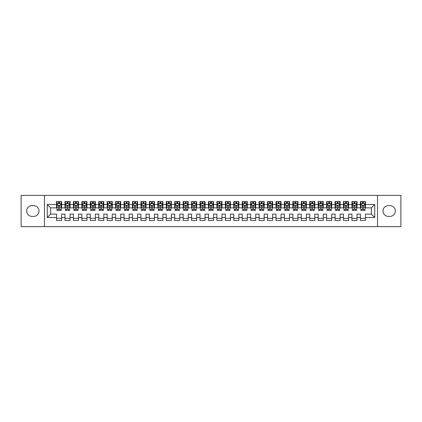 <?xml version="1.0" encoding="UTF-8"?>
<svg xmlns="http://www.w3.org/2000/svg" width="422" height="422" viewBox="0 0 422 422"><rect width="100%" height="100%" fill="white"/><g stroke="black" fill="none" stroke-linecap="round" stroke-linejoin="round"><path stroke-width="0.63" d="M377.521 226.614L400.9 226.614L400.9 195.386L377.521 195.386L377.521 226.614L44.479 226.614L44.479 195.386L21.1 195.386L21.1 226.614L44.479 226.614M377.521 195.386L44.479 195.386M47.264 217.499L47.264 204.501L56.548 204.501L56.548 207.877L50.64 207.877L50.64 214.123L47.264 217.499L56.548 217.499L56.548 220.495L61.612 220.495L61.612 217.499L64.988 217.499L64.988 220.495L70.052 220.495L70.052 217.499L73.428 217.499L73.428 220.495L78.492 220.495L78.492 217.499L81.868 217.499L81.868 220.495L86.932 220.495L86.932 217.499L90.308 217.499L90.308 220.495L95.372 220.495L95.372 217.499L98.748 217.499L98.748 220.495L103.812 220.495L103.812 217.499L107.188 217.499L107.188 220.495L112.252 220.495L112.252 217.499L115.628 217.499L115.628 220.495L120.692 220.495L120.692 217.499L124.068 217.499L124.068 220.495L129.132 220.495L129.132 217.499L132.508 217.499L132.508 220.495L137.572 220.495L137.572 217.499L140.948 217.499L140.948 220.495L146.012 220.495L146.012 217.499L149.388 217.499L149.388 220.495L154.452 220.495L154.452 217.499L157.828 217.499L157.828 220.495L162.892 220.495L162.892 217.499L166.268 217.499L166.268 220.495L171.332 220.495L171.332 217.499L174.708 217.499L174.708 220.495L179.772 220.495L179.772 217.499L183.148 217.499L183.148 220.495L188.212 220.495L188.212 217.499L191.588 217.499L191.588 220.495L196.652 220.495L196.652 217.499L200.028 217.499L200.028 220.495L205.092 220.495L205.092 217.499L208.468 217.499L208.468 220.495L213.532 220.495L213.532 217.499L216.908 217.499L216.908 220.495L221.972 220.495L221.972 217.499L225.348 217.499L225.348 220.495L230.412 220.495L230.412 217.499L233.788 217.499L233.788 220.495L238.852 220.495L238.852 217.499L242.228 217.499L242.228 220.495L247.292 220.495L247.292 217.499L250.668 217.499L250.668 220.495L255.732 220.495L255.732 217.499L259.108 217.499L259.108 220.495L264.172 220.495L264.172 217.499L267.548 217.499L267.548 220.495L272.612 220.495L272.612 217.499L275.988 217.499L275.988 220.495L281.052 220.495L281.052 217.499L284.428 217.499L284.428 220.495L289.492 220.495L289.492 217.499L292.868 217.499L292.868 220.495L297.932 220.495L297.932 217.499L301.308 217.499L301.308 220.495L306.372 220.495L306.372 217.499L309.748 217.499L309.748 220.495L314.812 220.495L314.812 217.499L318.188 217.499L318.188 220.495L323.252 220.495L323.252 217.499L326.628 217.499L326.628 220.495L331.692 220.495L331.692 217.499L335.068 217.499L335.068 220.495L340.132 220.495L340.132 217.499L343.508 217.499L343.508 220.495L348.572 220.495L348.572 217.499L351.948 217.499L351.948 220.495L357.012 220.495L357.012 217.499L360.388 217.499L360.388 220.495L365.452 220.495L365.452 214.123L371.36 214.123L371.36 207.877L365.452 207.877L365.452 204.501L374.736 204.501L374.736 217.499L365.452 217.499M365.452 204.501L365.452 201.505L360.388 201.505L360.388 204.501L357.012 204.501L357.012 201.505L351.948 201.505L351.948 204.501L348.572 204.501L348.572 201.505L343.508 201.505L343.508 204.501L340.132 204.501L340.132 201.505L335.068 201.505L335.068 204.501L331.692 204.501L331.692 201.505L326.628 201.505L326.628 204.501L323.252 204.501L323.252 201.505L318.188 201.505L318.188 204.501L314.812 204.501L314.812 201.505L309.748 201.505L309.748 204.501L306.372 204.501L306.372 201.505L301.308 201.505L301.308 204.501L297.932 204.501L297.932 201.505L292.868 201.505L292.868 204.501L289.492 204.501L289.492 201.505L284.428 201.505L284.428 204.501L281.052 204.501L281.052 201.505L275.988 201.505L275.988 204.501L272.612 204.501L272.612 201.505L267.548 201.505L267.548 204.501L264.172 204.501L264.172 201.505L259.108 201.505L259.108 204.501L255.732 204.501L255.732 201.505L250.668 201.505L250.668 204.501L247.292 204.501L247.292 201.505L242.228 201.505L242.228 204.501L238.852 204.501L238.852 201.505L233.788 201.505L233.788 204.501L230.412 204.501L230.412 201.505L225.348 201.505L225.348 204.501L221.972 204.501L221.972 201.505L216.908 201.505L216.908 204.501L213.532 204.501L213.532 201.505L208.468 201.505L208.468 204.501L205.092 204.501L205.092 201.505L200.028 201.505L200.028 204.501L196.652 204.501L196.652 201.505L191.588 201.505L191.588 204.501L188.212 204.501L188.212 201.505L183.148 201.505L183.148 204.501L179.772 204.501L179.772 201.505L174.708 201.505L174.708 204.501L171.332 204.501L171.332 201.505L166.268 201.505L166.268 204.501L162.892 204.501L162.892 201.505L157.828 201.505L157.828 204.501L154.452 204.501L154.452 201.505L149.388 201.505L149.388 204.501L146.012 204.501L146.012 201.505L140.948 201.505L140.948 204.501L137.572 204.501L137.572 201.505L132.508 201.505L132.508 204.501L129.132 204.501L129.132 201.505L124.068 201.505L124.068 204.501L120.692 204.501L120.692 201.505L115.628 201.505L115.628 204.501L112.252 204.501L112.252 201.505L107.188 201.505L107.188 204.501L103.812 204.501L103.812 201.505L98.748 201.505L98.748 204.501L95.372 204.501L95.372 201.505L90.308 201.505L90.308 204.501L86.932 204.501L86.932 201.505L81.868 201.505L81.868 204.501L78.492 204.501L78.492 201.505L73.428 201.505L73.428 204.501L70.052 204.501L70.052 201.505L64.988 201.505L64.988 204.501L61.612 204.501L61.612 201.505L56.548 201.505L56.548 204.501M357.012 217.499L357.012 214.123L360.388 214.123L360.388 217.499M374.736 204.501L371.36 207.877M348.572 217.499L348.572 214.123L351.948 214.123L351.948 217.499M360.388 204.501L360.388 207.877L357.012 207.877L357.012 204.501M340.132 217.499L340.132 214.123L343.508 214.123L343.508 217.499M351.948 204.501L351.948 207.877L348.572 207.877L348.572 204.501M331.692 217.499L331.692 214.123L335.068 214.123L335.068 217.499M343.508 204.501L343.508 207.877L340.132 207.877L340.132 204.501M323.252 217.499L323.252 214.123L326.628 214.123L326.628 217.499M335.068 204.501L335.068 207.877L331.692 207.877L331.692 204.501M314.812 217.499L314.812 214.123L318.188 214.123L318.188 217.499M326.628 204.501L326.628 207.877L323.252 207.877L323.252 204.501M306.372 217.499L306.372 214.123L309.748 214.123L309.748 217.499M318.188 204.501L318.188 207.877L314.812 207.877L314.812 204.501M297.932 217.499L297.932 214.123L301.308 214.123L301.308 217.499M309.748 204.501L309.748 207.877L306.372 207.877L306.372 204.501M289.492 217.499L289.492 214.123L292.868 214.123L292.868 217.499M301.308 204.501L301.308 207.877L297.932 207.877L297.932 204.501M281.052 217.499L281.052 214.123L284.428 214.123L284.428 217.499M292.868 204.501L292.868 207.877L289.492 207.877L289.492 204.501M272.612 217.499L272.612 214.123L275.988 214.123L275.988 217.499M284.428 204.501L284.428 207.877L281.052 207.877L281.052 204.501M264.172 217.499L264.172 214.123L267.548 214.123L267.548 217.499M275.988 204.501L275.988 207.877L272.612 207.877L272.612 204.501M255.732 217.499L255.732 214.123L259.108 214.123L259.108 217.499M267.548 204.501L267.548 207.877L264.172 207.877L264.172 204.501M247.292 217.499L247.292 214.123L250.668 214.123L250.668 217.499M259.108 204.501L259.108 207.877L255.732 207.877L255.732 204.501M238.852 217.499L238.852 214.123L242.228 214.123L242.228 217.499M250.668 204.501L250.668 207.877L247.292 207.877L247.292 204.501M230.412 217.499L230.412 214.123L233.788 214.123L233.788 217.499M242.228 204.501L242.228 207.877L238.852 207.877L238.852 204.501M221.972 217.499L221.972 214.123L225.348 214.123L225.348 217.499M233.788 204.501L233.788 207.877L230.412 207.877L230.412 204.501M213.532 217.499L213.532 214.123L216.908 214.123L216.908 217.499M225.348 204.501L225.348 207.877L221.972 207.877L221.972 204.501M205.092 217.499L205.092 214.123L208.468 214.123L208.468 217.499M216.908 204.501L216.908 207.877L213.532 207.877L213.532 204.501M196.652 217.499L196.652 214.123L200.028 214.123L200.028 217.499M208.468 204.501L208.468 207.877L205.092 207.877L205.092 204.501M188.212 217.499L188.212 214.123L191.588 214.123L191.588 217.499M200.028 204.501L200.028 207.877L196.652 207.877L196.652 204.501M179.772 217.499L179.772 214.123L183.148 214.123L183.148 217.499M191.588 204.501L191.588 207.877L188.212 207.877L188.212 204.501M171.332 217.499L171.332 214.123L174.708 214.123L174.708 217.499M183.148 204.501L183.148 207.877L179.772 207.877L179.772 204.501M162.892 217.499L162.892 214.123L166.268 214.123L166.268 217.499M174.708 204.501L174.708 207.877L171.332 207.877L171.332 204.501M154.452 217.499L154.452 214.123L157.828 214.123L157.828 217.499M166.268 204.501L166.268 207.877L162.892 207.877L162.892 204.501M146.012 217.499L146.012 214.123L149.388 214.123L149.388 217.499M157.828 204.501L157.828 207.877L154.452 207.877L154.452 204.501M137.572 217.499L137.572 214.123L140.948 214.123L140.948 217.499M149.388 204.501L149.388 207.877L146.012 207.877L146.012 204.501M129.132 217.499L129.132 214.123L132.508 214.123L132.508 217.499M140.948 204.501L140.948 207.877L137.572 207.877L137.572 204.501M120.692 217.499L120.692 214.123L124.068 214.123L124.068 217.499M132.508 204.501L132.508 207.877L129.132 207.877L129.132 204.501M112.252 217.499L112.252 214.123L115.628 214.123L115.628 217.499M124.068 204.501L124.068 207.877L120.692 207.877L120.692 204.501M103.812 217.499L103.812 214.123L107.188 214.123L107.188 217.499M115.628 204.501L115.628 207.877L112.252 207.877L112.252 204.501M95.372 217.499L95.372 214.123L98.748 214.123L98.748 217.499M107.188 204.501L107.188 207.877L103.812 207.877L103.812 204.501M86.932 217.499L86.932 214.123L90.308 214.123L90.308 217.499M98.748 204.501L98.748 207.877L95.372 207.877L95.372 204.501M78.492 217.499L78.492 214.123L81.868 214.123L81.868 217.499M90.308 204.501L90.308 207.877L86.932 207.877L86.932 204.501M70.052 217.499L70.052 214.123L73.428 214.123L73.428 217.499M81.868 204.501L81.868 207.877L78.492 207.877L78.492 204.501M61.612 217.499L61.612 214.123L64.988 214.123L64.988 217.499M73.428 204.501L73.428 207.877L70.052 207.877L70.052 204.501M50.64 214.123L56.548 214.123L56.548 217.499M64.988 204.501L64.988 207.877L61.612 207.877L61.612 204.501M360.388 203.615L360.81 203.615M365.03 203.615L365.452 203.615M351.948 203.615L352.37 203.615M356.59 203.615L357.012 203.615M343.508 203.615L343.93 203.615M348.15 203.615L348.572 203.615M335.068 203.615L335.49 203.615M339.71 203.615L340.132 203.615M326.628 203.615L327.05 203.615M331.27 203.615L331.692 203.615M318.188 203.615L318.61 203.615M322.83 203.615L323.252 203.615M309.748 203.615L310.17 203.615M314.39 203.615L314.812 203.615M301.308 203.615L301.73 203.615M305.95 203.615L306.372 203.615M292.868 203.615L293.29 203.615M297.51 203.615L297.932 203.615M284.428 203.615L284.85 203.615M289.07 203.615L289.492 203.615M275.988 203.615L276.41 203.615M280.63 203.615L281.052 203.615M267.548 203.615L267.97 203.615M272.19 203.615L272.612 203.615M259.108 203.615L259.53 203.615M263.75 203.615L264.172 203.615M250.668 203.615L251.09 203.615M255.31 203.615L255.732 203.615M242.228 203.615L242.65 203.615M246.87 203.615L247.292 203.615M233.788 203.615L234.21 203.615M238.43 203.615L238.852 203.615M225.348 203.615L225.77 203.615M229.99 203.615L230.412 203.615M216.908 203.615L217.33 203.615M221.55 203.615L221.972 203.615M208.468 203.615L208.89 203.615M213.11 203.615L213.532 203.615M200.028 203.615L200.45 203.615M204.67 203.615L205.092 203.615M191.588 203.615L192.01 203.615M196.23 203.615L196.652 203.615M183.148 203.615L183.57 203.615M187.79 203.615L188.212 203.615M174.708 203.615L175.13 203.615M179.35 203.615L179.772 203.615M166.268 203.615L166.69 203.615M170.91 203.615L171.332 203.615M157.828 203.615L158.25 203.615M162.47 203.615L162.892 203.615M149.388 203.615L149.81 203.615M154.03 203.615L154.452 203.615M140.948 203.615L141.37 203.615M145.59 203.615L146.012 203.615M132.508 203.615L132.93 203.615M137.15 203.615L137.572 203.615M124.068 203.615L124.49 203.615M128.71 203.615L129.132 203.615M115.628 203.615L116.05 203.615M120.27 203.615L120.692 203.615M107.188 203.615L107.61 203.615M111.83 203.615L112.252 203.615M98.748 203.615L99.17 203.615M103.39 203.615L103.812 203.615M90.308 203.615L90.73 203.615M94.95 203.615L95.372 203.615M81.868 203.615L82.29 203.615M86.51 203.615L86.932 203.615M73.428 203.615L73.85 203.615M78.07 203.615L78.492 203.615M64.988 203.615L65.41 203.615M69.63 203.615L70.052 203.615M56.548 203.615L56.97 203.615M61.19 203.615L61.612 203.615M56.548 218.385L61.612 218.385M64.988 218.385L70.052 218.385M73.428 218.385L78.492 218.385M81.868 218.385L86.932 218.385M90.308 218.385L95.372 218.385M98.748 218.385L103.812 218.385M107.188 218.385L112.252 218.385M115.628 218.385L120.692 218.385M124.068 218.385L129.132 218.385M132.508 218.385L137.572 218.385M140.948 218.385L146.012 218.385M149.388 218.385L154.452 218.385M157.828 218.385L162.892 218.385M166.268 218.385L171.332 218.385M174.708 218.385L179.772 218.385M183.148 218.385L188.212 218.385M191.588 218.385L196.652 218.385M200.028 218.385L205.092 218.385M208.468 218.385L213.532 218.385M216.908 218.385L221.972 218.385M225.348 218.385L230.412 218.385M233.788 218.385L238.852 218.385M242.228 218.385L247.292 218.385M250.668 218.385L255.732 218.385M259.108 218.385L264.172 218.385M267.548 218.385L272.612 218.385M275.988 218.385L281.052 218.385M284.428 218.385L289.492 218.385M292.868 218.385L297.932 218.385M301.308 218.385L306.372 218.385M309.748 218.385L314.812 218.385M318.188 218.385L323.252 218.385M326.628 218.385L331.692 218.385M335.068 218.385L340.132 218.385M343.508 218.385L348.572 218.385M351.948 218.385L357.012 218.385M360.388 218.385L365.452 218.385M47.264 204.501L50.64 207.877M371.36 214.123L374.736 217.499M32.072 205.598A5.402 5.402 0 0 0 26.67 211A5.402 5.402 0 0 0 32.072 216.402L33.591 216.402A5.402 5.402 0 0 0 38.993 211A5.402 5.402 0 0 0 33.591 205.598L32.072 205.598M389.928 216.402A5.402 5.402 0 0 0 395.33 211A5.402 5.402 0 0 0 389.928 205.598L388.409 205.598A5.402 5.402 0 0 0 383.007 211A5.402 5.402 0 0 0 388.409 216.402L389.928 216.402M59.586 202.602L58.574 202.602M61.19 209.433L59.586 209.433L59.586 210.494L61.19 210.494L61.19 205.345L60.346 203.657L57.814 203.657L56.97 205.345L56.97 210.494L58.574 210.494L58.574 209.433L56.97 209.433M56.97 205.345L56.97 201.505M61.19 205.345L61.19 201.505M58.574 203.657L58.574 201.505M59.586 201.505L59.586 203.657M59.586 209.433L59.586 205.978C59.249 205.329 58.911 205.329 58.574 205.978L58.574 209.433M59.586 203.615L58.574 203.615M68.026 202.602L67.014 202.602M69.63 209.433L68.026 209.433L68.026 210.494L69.63 210.494L69.63 205.345L68.786 203.657L66.254 203.657L65.41 205.345L65.41 210.494L67.014 210.494L67.014 209.433L65.41 209.433M65.41 205.345L65.41 201.505M69.63 205.345L69.63 201.505M67.014 203.657L67.014 201.505M68.026 201.505L68.026 203.657M68.026 209.433L68.026 205.978C67.689 205.329 67.351 205.329 67.014 205.978L67.014 209.433M68.026 203.615L67.014 203.615M76.466 202.602L75.454 202.602M78.07 209.433L76.466 209.433L76.466 210.494L78.07 210.494L78.07 205.345L77.226 203.657L74.694 203.657L73.85 205.345L73.85 210.494L75.454 210.494L75.454 209.433L73.85 209.433M73.85 205.345L73.85 201.505M78.07 205.345L78.07 201.505M75.454 203.657L75.454 201.505M76.466 201.505L76.466 203.657M76.466 209.433L76.466 205.978C76.129 205.329 75.791 205.329 75.454 205.978L75.454 209.433M76.466 203.615L75.454 203.615M84.906 202.602L83.894 202.602M86.51 209.433L84.906 209.433L84.906 210.494L86.51 210.494L86.51 205.345L85.666 203.657L83.134 203.657L82.29 205.345L82.29 210.494L83.894 210.494L83.894 209.433L82.29 209.433M82.29 205.345L82.29 201.505M86.51 205.345L86.51 201.505M83.894 203.657L83.894 201.505M84.906 201.505L84.906 203.657M84.906 209.433L84.906 205.978C84.569 205.329 84.231 205.329 83.894 205.978L83.894 209.433M84.906 203.615L83.894 203.615M93.346 202.602L92.334 202.602M94.95 209.433L93.346 209.433L93.346 210.494L94.95 210.494L94.95 205.345L94.106 203.657L91.574 203.657L90.73 205.345L90.73 210.494L92.334 210.494L92.334 209.433L90.73 209.433M90.73 205.345L90.73 201.505M94.95 205.345L94.95 201.505M92.334 203.657L92.334 201.505M93.346 201.505L93.346 203.657M93.346 209.433L93.346 205.978C93.009 205.329 92.671 205.329 92.334 205.978L92.334 209.433M93.346 203.615L92.334 203.615M101.786 202.602L100.774 202.602M103.39 209.433L101.786 209.433L101.786 210.494L103.39 210.494L103.39 205.345L102.546 203.657L100.014 203.657L99.17 205.345L99.17 210.494L100.774 210.494L100.774 209.433L99.17 209.433M99.17 205.345L99.17 201.505M103.39 205.345L103.39 201.505M100.774 203.657L100.774 201.505M101.786 201.505L101.786 203.657M101.786 209.433L101.786 205.978C101.449 205.329 101.111 205.329 100.774 205.978L100.774 209.433M101.786 203.615L100.774 203.615M110.226 202.602L109.214 202.602M111.83 209.433L110.226 209.433L110.226 210.494L111.83 210.494L111.83 205.345L110.986 203.657L108.454 203.657L107.61 205.345L107.61 210.494L109.214 210.494L109.214 209.433L107.61 209.433M107.61 205.345L107.61 201.505M111.83 205.345L111.83 201.505M109.214 203.657L109.214 201.505M110.226 201.505L110.226 203.657M110.226 209.433L110.226 205.978C109.889 205.329 109.551 205.329 109.214 205.978L109.214 209.433M110.226 203.615L109.214 203.615M118.666 202.602L117.654 202.602M120.27 209.433L118.666 209.433L118.666 210.494L120.27 210.494L120.27 205.345L119.426 203.657L116.894 203.657L116.05 205.345L116.05 210.494L117.654 210.494L117.654 209.433L116.05 209.433M116.05 205.345L116.05 201.505M120.27 205.345L120.27 201.505M117.654 203.657L117.654 201.505M118.666 201.505L118.666 203.657M118.666 209.433L118.666 205.978C118.329 205.329 117.991 205.329 117.654 205.978L117.654 209.433M118.666 203.615L117.654 203.615M127.106 202.602L126.094 202.602M128.71 209.433L127.106 209.433L127.106 210.494L128.71 210.494L128.71 205.345L127.866 203.657L125.334 203.657L124.49 205.345L124.49 210.494L126.094 210.494L126.094 209.433L124.49 209.433M124.49 205.345L124.49 201.505M128.71 205.345L128.71 201.505M126.094 203.657L126.094 201.505M127.106 201.505L127.106 203.657M127.106 209.433L127.106 205.978C126.769 205.329 126.431 205.329 126.094 205.978L126.094 209.433M127.106 203.615L126.094 203.615M135.546 202.602L134.534 202.602M137.15 209.433L135.546 209.433L135.546 210.494L137.15 210.494L137.15 205.345L136.306 203.657L133.774 203.657L132.93 205.345L132.93 210.494L134.534 210.494L134.534 209.433L132.93 209.433M132.93 205.345L132.93 201.505M137.15 205.345L137.15 201.505M134.534 203.657L134.534 201.505M135.546 201.505L135.546 203.657M135.546 209.433L135.546 205.978C135.209 205.329 134.871 205.329 134.534 205.978L134.534 209.433M135.546 203.615L134.534 203.615M143.986 202.602L142.974 202.602M145.59 209.433L143.986 209.433L143.986 210.494L145.59 210.494L145.59 205.345L144.746 203.657L142.214 203.657L141.37 205.345L141.37 210.494L142.974 210.494L142.974 209.433L141.37 209.433M141.37 205.345L141.37 201.505M145.59 205.345L145.59 201.505M142.974 203.657L142.974 201.505M143.986 201.505L143.986 203.657M143.986 209.433L143.986 205.978C143.649 205.329 143.311 205.329 142.974 205.978L142.974 209.433M143.986 203.615L142.974 203.615M152.426 202.602L151.414 202.602M154.03 209.433L152.426 209.433L152.426 210.494L154.03 210.494L154.03 205.345L153.186 203.657L150.654 203.657L149.81 205.345L149.81 210.494L151.414 210.494L151.414 209.433L149.81 209.433M149.81 205.345L149.81 201.505M154.03 205.345L154.03 201.505M151.414 203.657L151.414 201.505M152.426 201.505L152.426 203.657M152.426 209.433L152.426 205.978C152.089 205.329 151.751 205.329 151.414 205.978L151.414 209.433M152.426 203.615L151.414 203.615M160.866 202.602L159.854 202.602M162.47 209.433L160.866 209.433L160.866 210.494L162.47 210.494L162.47 205.345L161.626 203.657L159.094 203.657L158.25 205.345L158.25 210.494L159.854 210.494L159.854 209.433L158.25 209.433M158.25 205.345L158.25 201.505M162.47 205.345L162.47 201.505M159.854 203.657L159.854 201.505M160.866 201.505L160.866 203.657M160.866 209.433L160.866 205.978C160.529 205.329 160.191 205.329 159.854 205.978L159.854 209.433M160.866 203.615L159.854 203.615M169.306 202.602L168.294 202.602M170.91 209.433L169.306 209.433L169.306 210.494L170.91 210.494L170.91 205.345L170.066 203.657L167.534 203.657L166.69 205.345L166.69 210.494L168.294 210.494L168.294 209.433L166.69 209.433M166.69 205.345L166.69 201.505M170.91 205.345L170.91 201.505M168.294 203.657L168.294 201.505M169.306 201.505L169.306 203.657M169.306 209.433L169.306 205.978C168.969 205.329 168.631 205.329 168.294 205.978L168.294 209.433M169.306 203.615L168.294 203.615M177.746 202.602L176.734 202.602M179.35 209.433L177.746 209.433L177.746 210.494L179.35 210.494L179.35 205.345L178.506 203.657L175.974 203.657L175.13 205.345L175.13 210.494L176.734 210.494L176.734 209.433L175.13 209.433M175.13 205.345L175.13 201.505M179.35 205.345L179.35 201.505M176.734 203.657L176.734 201.505M177.746 201.505L177.746 203.657M177.746 209.433L177.746 205.978C177.409 205.329 177.071 205.329 176.734 205.978L176.734 209.433M177.746 203.615L176.734 203.615M186.186 202.602L185.174 202.602M187.79 209.433L186.186 209.433L186.186 210.494L187.79 210.494L187.79 205.345L186.946 203.657L184.414 203.657L183.57 205.345L183.57 210.494L185.174 210.494L185.174 209.433L183.57 209.433M183.57 205.345L183.57 201.505M187.79 205.345L187.79 201.505M185.174 203.657L185.174 201.505M186.186 201.505L186.186 203.657M186.186 209.433L186.186 205.978C185.849 205.329 185.511 205.329 185.174 205.978L185.174 209.433M186.186 203.615L185.174 203.615M194.626 202.602L193.614 202.602M196.23 209.433L194.626 209.433L194.626 210.494L196.23 210.494L196.23 205.345L195.386 203.657L192.854 203.657L192.01 205.345L192.01 210.494L193.614 210.494L193.614 209.433L192.01 209.433M192.01 205.345L192.01 201.505M196.23 205.345L196.23 201.505M193.614 203.657L193.614 201.505M194.626 201.505L194.626 203.657M194.626 209.433L194.626 205.978C194.289 205.329 193.951 205.329 193.614 205.978L193.614 209.433M194.626 203.615L193.614 203.615M203.066 202.602L202.054 202.602M204.67 209.433L203.066 209.433L203.066 210.494L204.67 210.494L204.67 205.345L203.826 203.657L201.294 203.657L200.45 205.345L200.45 210.494L202.054 210.494L202.054 209.433L200.45 209.433M200.45 205.345L200.45 201.505M204.67 205.345L204.67 201.505M202.054 203.657L202.054 201.505M203.066 201.505L203.066 203.657M203.066 209.433L203.066 205.978C202.729 205.329 202.391 205.329 202.054 205.978L202.054 209.433M203.066 203.615L202.054 203.615M211.506 202.602L210.494 202.602M213.11 209.433L211.506 209.433L211.506 210.494L213.11 210.494L213.11 205.345L212.266 203.657L209.734 203.657L208.89 205.345L208.89 210.494L210.494 210.494L210.494 209.433L208.89 209.433M208.89 205.345L208.89 201.505M213.11 205.345L213.11 201.505M210.494 203.657L210.494 201.505M211.506 201.505L211.506 203.657M211.506 209.433L211.506 205.978C211.169 205.329 210.831 205.329 210.494 205.978L210.494 209.433M211.506 203.615L210.494 203.615M219.946 202.602L218.934 202.602M221.55 209.433L219.946 209.433L219.946 210.494L221.55 210.494L221.55 205.345L220.706 203.657L218.174 203.657L217.33 205.345L217.33 210.494L218.934 210.494L218.934 209.433L217.33 209.433M217.33 205.345L217.33 201.505M221.55 205.345L221.55 201.505M218.934 203.657L218.934 201.505M219.946 201.505L219.946 203.657M219.946 209.433L219.946 205.978C219.609 205.329 219.271 205.329 218.934 205.978L218.934 209.433M219.946 203.615L218.934 203.615M228.386 202.602L227.374 202.602M229.99 209.433L228.386 209.433L228.386 210.494L229.99 210.494L229.99 205.345L229.146 203.657L226.614 203.657L225.77 205.345L225.77 210.494L227.374 210.494L227.374 209.433L225.77 209.433M225.77 205.345L225.77 201.505M229.99 205.345L229.99 201.505M227.374 203.657L227.374 201.505M228.386 201.505L228.386 203.657M228.386 209.433L228.386 205.978C228.049 205.329 227.711 205.329 227.374 205.978L227.374 209.433M228.386 203.615L227.374 203.615M236.826 202.602L235.814 202.602M238.43 209.433L236.826 209.433L236.826 210.494L238.43 210.494L238.43 205.345L237.586 203.657L235.054 203.657L234.21 205.345L234.21 210.494L235.814 210.494L235.814 209.433L234.21 209.433M234.21 205.345L234.21 201.505M238.43 205.345L238.43 201.505M235.814 203.657L235.814 201.505M236.826 201.505L236.826 203.657M236.826 209.433L236.826 205.978C236.489 205.329 236.151 205.329 235.814 205.978L235.814 209.433M236.826 203.615L235.814 203.615M245.266 202.602L244.254 202.602M246.87 209.433L245.266 209.433L245.266 210.494L246.87 210.494L246.87 205.345L246.026 203.657L243.494 203.657L242.65 205.345L242.65 210.494L244.254 210.494L244.254 209.433L242.65 209.433M242.65 205.345L242.65 201.505M246.87 205.345L246.87 201.505M244.254 203.657L244.254 201.505M245.266 201.505L245.266 203.657M245.266 209.433L245.266 205.978C244.929 205.329 244.591 205.329 244.254 205.978L244.254 209.433M245.266 203.615L244.254 203.615M253.706 202.602L252.694 202.602M255.31 209.433L253.706 209.433L253.706 210.494L255.31 210.494L255.31 205.345L254.466 203.657L251.934 203.657L251.09 205.345L251.09 210.494L252.694 210.494L252.694 209.433L251.09 209.433M251.09 205.345L251.09 201.505M255.31 205.345L255.31 201.505M252.694 203.657L252.694 201.505M253.706 201.505L253.706 203.657M253.706 209.433L253.706 205.978C253.369 205.329 253.031 205.329 252.694 205.978L252.694 209.433M253.706 203.615L252.694 203.615M262.146 202.602L261.134 202.602M263.75 209.433L262.146 209.433L262.146 210.494L263.75 210.494L263.75 205.345L262.906 203.657L260.374 203.657L259.53 205.345L259.53 210.494L261.134 210.494L261.134 209.433L259.53 209.433M259.53 205.345L259.53 201.505M263.75 205.345L263.75 201.505M261.134 203.657L261.134 201.505M262.146 201.505L262.146 203.657M262.146 209.433L262.146 205.978C261.809 205.329 261.471 205.329 261.134 205.978L261.134 209.433M262.146 203.615L261.134 203.615M270.586 202.602L269.574 202.602M272.19 209.433L270.586 209.433L270.586 210.494L272.19 210.494L272.19 205.345L271.346 203.657L268.814 203.657L267.97 205.345L267.97 210.494L269.574 210.494L269.574 209.433L267.97 209.433M267.97 205.345L267.97 201.505M272.19 205.345L272.19 201.505M269.574 203.657L269.574 201.505M270.586 201.505L270.586 203.657M270.586 209.433L270.586 205.978C270.249 205.329 269.911 205.329 269.574 205.978L269.574 209.433M270.586 203.615L269.574 203.615M279.026 202.602L278.014 202.602M280.63 209.433L279.026 209.433L279.026 210.494L280.63 210.494L280.63 205.345L279.786 203.657L277.254 203.657L276.41 205.345L276.41 210.494L278.014 210.494L278.014 209.433L276.41 209.433M276.41 205.345L276.41 201.505M280.63 205.345L280.63 201.505M278.014 203.657L278.014 201.505M279.026 201.505L279.026 203.657M279.026 209.433L279.026 205.978C278.689 205.329 278.351 205.329 278.014 205.978L278.014 209.433M279.026 203.615L278.014 203.615M287.466 202.602L286.454 202.602M289.07 209.433L287.466 209.433L287.466 210.494L289.07 210.494L289.07 205.345L288.226 203.657L285.694 203.657L284.85 205.345L284.85 210.494L286.454 210.494L286.454 209.433L284.85 209.433M284.85 205.345L284.85 201.505M289.07 205.345L289.07 201.505M286.454 203.657L286.454 201.505M287.466 201.505L287.466 203.657M287.466 209.433L287.466 205.978C287.129 205.329 286.791 205.329 286.454 205.978L286.454 209.433M287.466 203.615L286.454 203.615M295.906 202.602L294.894 202.602M297.51 209.433L295.906 209.433L295.906 210.494L297.51 210.494L297.51 205.345L296.666 203.657L294.134 203.657L293.29 205.345L293.29 210.494L294.894 210.494L294.894 209.433L293.29 209.433M293.29 205.345L293.29 201.505M297.51 205.345L297.51 201.505M294.894 203.657L294.894 201.505M295.906 201.505L295.906 203.657M295.906 209.433L295.906 205.978C295.569 205.329 295.231 205.329 294.894 205.978L294.894 209.433M295.906 203.615L294.894 203.615M304.346 202.602L303.334 202.602M305.95 209.433L304.346 209.433L304.346 210.494L305.95 210.494L305.95 205.345L305.106 203.657L302.574 203.657L301.73 205.345L301.73 210.494L303.334 210.494L303.334 209.433L301.73 209.433M301.73 205.345L301.73 201.505M305.95 205.345L305.95 201.505M303.334 203.657L303.334 201.505M304.346 201.505L304.346 203.657M304.346 209.433L304.346 205.978C304.009 205.329 303.671 205.329 303.334 205.978L303.334 209.433M304.346 203.615L303.334 203.615M312.786 202.602L311.774 202.602M314.39 209.433L312.786 209.433L312.786 210.494L314.39 210.494L314.39 205.345L313.546 203.657L311.014 203.657L310.17 205.345L310.17 210.494L311.774 210.494L311.774 209.433L310.17 209.433M310.17 205.345L310.17 201.505M314.39 205.345L314.39 201.505M311.774 203.657L311.774 201.505M312.786 201.505L312.786 203.657M312.786 209.433L312.786 205.978C312.449 205.329 312.111 205.329 311.774 205.978L311.774 209.433M312.786 203.615L311.774 203.615M321.226 202.602L320.214 202.602M322.83 209.433L321.226 209.433L321.226 210.494L322.83 210.494L322.83 205.345L321.986 203.657L319.454 203.657L318.61 205.345L318.61 210.494L320.214 210.494L320.214 209.433L318.61 209.433M318.61 205.345L318.61 201.505M322.83 205.345L322.83 201.505M320.214 203.657L320.214 201.505M321.226 201.505L321.226 203.657M321.226 209.433L321.226 205.978C320.889 205.329 320.551 205.329 320.214 205.978L320.214 209.433M321.226 203.615L320.214 203.615M329.666 202.602L328.654 202.602M331.27 209.433L329.666 209.433L329.666 210.494L331.27 210.494L331.27 205.345L330.426 203.657L327.894 203.657L327.05 205.345L327.05 210.494L328.654 210.494L328.654 209.433L327.05 209.433M327.05 205.345L327.05 201.505M331.27 205.345L331.27 201.505M328.654 203.657L328.654 201.505M329.666 201.505L329.666 203.657M329.666 209.433L329.666 205.978C329.329 205.329 328.991 205.329 328.654 205.978L328.654 209.433M329.666 203.615L328.654 203.615M338.106 202.602L337.094 202.602M339.71 209.433L338.106 209.433L338.106 210.494L339.71 210.494L339.71 205.345L338.866 203.657L336.334 203.657L335.49 205.345L335.49 210.494L337.094 210.494L337.094 209.433L335.49 209.433M335.49 205.345L335.49 201.505M339.71 205.345L339.71 201.505M337.094 203.657L337.094 201.505M338.106 201.505L338.106 203.657M338.106 209.433L338.106 205.978C337.769 205.329 337.431 205.329 337.094 205.978L337.094 209.433M338.106 203.615L337.094 203.615M346.546 202.602L345.534 202.602M348.15 209.433L346.546 209.433L346.546 210.494L348.15 210.494L348.15 205.345L347.306 203.657L344.774 203.657L343.93 205.345L343.93 210.494L345.534 210.494L345.534 209.433L343.93 209.433M343.93 205.345L343.93 201.505M348.15 205.345L348.15 201.505M345.534 203.657L345.534 201.505M346.546 201.505L346.546 203.657M346.546 209.433L346.546 205.978C346.209 205.329 345.871 205.329 345.534 205.978L345.534 209.433M346.546 203.615L345.534 203.615M354.986 202.602L353.974 202.602M356.59 209.433L354.986 209.433L354.986 210.494L356.59 210.494L356.59 205.345L355.746 203.657L353.214 203.657L352.37 205.345L352.37 210.494L353.974 210.494L353.974 209.433L352.37 209.433M352.37 205.345L352.37 201.505M356.59 205.345L356.59 201.505M353.974 203.657L353.974 201.505M354.986 201.505L354.986 203.657M354.986 209.433L354.986 205.978C354.649 205.329 354.311 205.329 353.974 205.978L353.974 209.433M354.986 203.615L353.974 203.615M363.426 202.602L362.414 202.602M365.03 209.433L363.426 209.433L363.426 210.494L365.03 210.494L365.03 205.345L364.186 203.657L361.654 203.657L360.81 205.345L360.81 210.494L362.414 210.494L362.414 209.433L360.81 209.433M360.81 205.345L360.81 201.505M365.03 205.345L365.03 201.505M362.414 203.657L362.414 201.505M363.426 201.505L363.426 203.657M363.426 209.433L363.426 205.978C363.089 205.329 362.751 205.329 362.414 205.978L362.414 209.433M363.426 203.615L362.414 203.615M61.169 205.303L56.991 205.303M56.97 203.757L57.761 203.757M60.399 203.757L61.19 203.757M58.574 207.176L56.97 207.176M61.19 207.176L59.586 207.176M59.586 203.14L58.574 203.14M69.609 205.303L65.431 205.303M65.41 203.757L66.201 203.757M68.839 203.757L69.63 203.757M67.014 207.176L65.41 207.176M69.63 207.176L68.026 207.176M68.026 203.14L67.014 203.14M78.049 205.303L73.871 205.303M73.85 203.757L74.641 203.757M77.279 203.757L78.07 203.757M75.454 207.176L73.85 207.176M78.07 207.176L76.466 207.176M76.466 203.14L75.454 203.14M86.489 205.303L82.311 205.303M82.29 203.757L83.081 203.757M85.719 203.757L86.51 203.757M83.894 207.176L82.29 207.176M86.51 207.176L84.906 207.176M84.906 203.14L83.894 203.14M94.929 205.303L90.751 205.303M90.73 203.757L91.521 203.757M94.159 203.757L94.95 203.757M92.334 207.176L90.73 207.176M94.95 207.176L93.346 207.176M93.346 203.14L92.334 203.14M103.369 205.303L99.191 205.303M99.17 203.757L99.961 203.757M102.599 203.757L103.39 203.757M100.774 207.176L99.17 207.176M103.39 207.176L101.786 207.176M101.786 203.14L100.774 203.14M111.809 205.303L107.631 205.303M107.61 203.757L108.401 203.757M111.039 203.757L111.83 203.757M109.214 207.176L107.61 207.176M111.83 207.176L110.226 207.176M110.226 203.14L109.214 203.14M120.249 205.303L116.071 205.303M116.05 203.757L116.841 203.757M119.479 203.757L120.27 203.757M117.654 207.176L116.05 207.176M120.27 207.176L118.666 207.176M118.666 203.14L117.654 203.14M128.689 205.303L124.511 205.303M124.49 203.757L125.281 203.757M127.919 203.757L128.71 203.757M126.094 207.176L124.49 207.176M128.71 207.176L127.106 207.176M127.106 203.14L126.094 203.14M137.129 205.303L132.951 205.303M132.93 203.757L133.721 203.757M136.359 203.757L137.15 203.757M134.534 207.176L132.93 207.176M137.15 207.176L135.546 207.176M135.546 203.14L134.534 203.14M145.569 205.303L141.391 205.303M141.37 203.757L142.161 203.757M144.799 203.757L145.59 203.757M142.974 207.176L141.37 207.176M145.59 207.176L143.986 207.176M143.986 203.14L142.974 203.14M154.009 205.303L149.831 205.303M149.81 203.757L150.601 203.757M153.239 203.757L154.03 203.757M151.414 207.176L149.81 207.176M154.03 207.176L152.426 207.176M152.426 203.14L151.414 203.14M162.449 205.303L158.271 205.303M158.25 203.757L159.041 203.757M161.679 203.757L162.47 203.757M159.854 207.176L158.25 207.176M162.47 207.176L160.866 207.176M160.866 203.14L159.854 203.14M170.889 205.303L166.711 205.303M166.69 203.757L167.481 203.757M170.119 203.757L170.91 203.757M168.294 207.176L166.69 207.176M170.91 207.176L169.306 207.176M169.306 203.14L168.294 203.14M179.329 205.303L175.151 205.303M175.13 203.757L175.921 203.757M178.559 203.757L179.35 203.757M176.734 207.176L175.13 207.176M179.35 207.176L177.746 207.176M177.746 203.14L176.734 203.14M187.769 205.303L183.591 205.303M183.57 203.757L184.361 203.757M186.999 203.757L187.79 203.757M185.174 207.176L183.57 207.176M187.79 207.176L186.186 207.176M186.186 203.14L185.174 203.14M196.209 205.303L192.031 205.303M192.01 203.757L192.801 203.757M195.439 203.757L196.23 203.757M193.614 207.176L192.01 207.176M196.23 207.176L194.626 207.176M194.626 203.14L193.614 203.14M204.649 205.303L200.471 205.303M200.45 203.757L201.241 203.757M203.879 203.757L204.67 203.757M202.054 207.176L200.45 207.176M204.67 207.176L203.066 207.176M203.066 203.14L202.054 203.14M213.089 205.303L208.911 205.303M208.89 203.757L209.681 203.757M212.319 203.757L213.11 203.757M210.494 207.176L208.89 207.176M213.11 207.176L211.506 207.176M211.506 203.14L210.494 203.14M221.529 205.303L217.351 205.303M217.33 203.757L218.121 203.757M220.759 203.757L221.55 203.757M218.934 207.176L217.33 207.176M221.55 207.176L219.946 207.176M219.946 203.14L218.934 203.14M229.969 205.303L225.791 205.303M225.77 203.757L226.561 203.757M229.199 203.757L229.99 203.757M227.374 207.176L225.77 207.176M229.99 207.176L228.386 207.176M228.386 203.14L227.374 203.14M238.409 205.303L234.231 205.303M234.21 203.757L235.001 203.757M237.639 203.757L238.43 203.757M235.814 207.176L234.21 207.176M238.43 207.176L236.826 207.176M236.826 203.14L235.814 203.14M246.849 205.303L242.671 205.303M242.65 203.757L243.441 203.757M246.079 203.757L246.87 203.757M244.254 207.176L242.65 207.176M246.87 207.176L245.266 207.176M245.266 203.14L244.254 203.14M255.289 205.303L251.111 205.303M251.09 203.757L251.881 203.757M254.519 203.757L255.31 203.757M252.694 207.176L251.09 207.176M255.31 207.176L253.706 207.176M253.706 203.14L252.694 203.14M263.729 205.303L259.551 205.303M259.53 203.757L260.321 203.757M262.959 203.757L263.75 203.757M261.134 207.176L259.53 207.176M263.75 207.176L262.146 207.176M262.146 203.14L261.134 203.14M272.169 205.303L267.991 205.303M267.97 203.757L268.761 203.757M271.399 203.757L272.19 203.757M269.574 207.176L267.97 207.176M272.19 207.176L270.586 207.176M270.586 203.14L269.574 203.14M280.609 205.303L276.431 205.303M276.41 203.757L277.201 203.757M279.839 203.757L280.63 203.757M278.014 207.176L276.41 207.176M280.63 207.176L279.026 207.176M279.026 203.14L278.014 203.14M289.049 205.303L284.871 205.303M284.85 203.757L285.641 203.757M288.279 203.757L289.07 203.757M286.454 207.176L284.85 207.176M289.07 207.176L287.466 207.176M287.466 203.14L286.454 203.14M297.489 205.303L293.311 205.303M293.29 203.757L294.081 203.757M296.719 203.757L297.51 203.757M294.894 207.176L293.29 207.176M297.51 207.176L295.906 207.176M295.906 203.14L294.894 203.14M305.929 205.303L301.751 205.303M301.73 203.757L302.521 203.757M305.159 203.757L305.95 203.757M303.334 207.176L301.73 207.176M305.95 207.176L304.346 207.176M304.346 203.14L303.334 203.14M314.369 205.303L310.191 205.303M310.17 203.757L310.961 203.757M313.599 203.757L314.39 203.757M311.774 207.176L310.17 207.176M314.39 207.176L312.786 207.176M312.786 203.14L311.774 203.14M322.809 205.303L318.631 205.303M318.61 203.757L319.401 203.757M322.039 203.757L322.83 203.757M320.214 207.176L318.61 207.176M322.83 207.176L321.226 207.176M321.226 203.14L320.214 203.14M331.249 205.303L327.071 205.303M327.05 203.757L327.841 203.757M330.479 203.757L331.27 203.757M328.654 207.176L327.05 207.176M331.27 207.176L329.666 207.176M329.666 203.14L328.654 203.14M339.689 205.303L335.511 205.303M335.49 203.757L336.281 203.757M338.919 203.757L339.71 203.757M337.094 207.176L335.49 207.176M339.71 207.176L338.106 207.176M338.106 203.14L337.094 203.14M348.129 205.303L343.951 205.303M343.93 203.757L344.721 203.757M347.359 203.757L348.15 203.757M345.534 207.176L343.93 207.176M348.15 207.176L346.546 207.176M346.546 203.14L345.534 203.14M356.569 205.303L352.391 205.303M352.37 203.757L353.161 203.757M355.799 203.757L356.59 203.757M353.974 207.176L352.37 207.176M356.59 207.176L354.986 207.176M354.986 203.14L353.974 203.14M365.009 205.303L360.831 205.303M360.81 203.757L361.601 203.757M364.239 203.757L365.03 203.757M362.414 207.176L360.81 207.176M365.03 207.176L363.426 207.176M363.426 203.14L362.414 203.14"/></g></svg>
